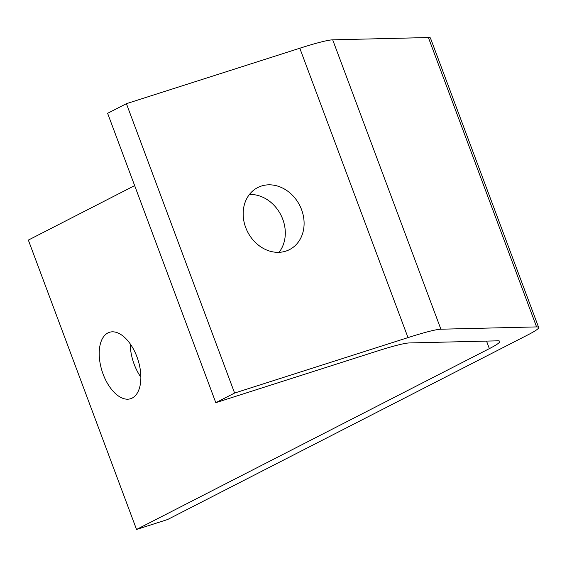 <?xml version="1.0" encoding="UTF-8"?>
<svg xmlns="http://www.w3.org/2000/svg" width="567" height="567" viewBox="0 0 567 567"><rect width="100%" height="100%" fill="white"/><g stroke="black" fill="none" stroke-linecap="round" stroke-linejoin="round"><path stroke-width="0.85" d="M249.416 194.481A34.856 29.215 -117.1 0 1 280.835 214.893A34.856 29.215 -117.1 0 1 279.056 252.322M285.803 251.138A34.856 29.215 62.9 0 0 289.531 249.6A34.856 29.215 62.9 0 0 300.666 207.43A34.856 29.215 62.9 0 0 261.458 186.026A34.856 29.215 62.9 0 0 257.737 187.564A34.856 29.215 62.9 0 0 246.602 229.741A34.856 29.215 62.9 0 0 285.803 251.138M136.952 356.841A34.856 18.824 -107.7 0 0 109.424 332.312A34.856 18.824 -107.7 0 0 103.123 374.177A34.856 18.824 -107.7 0 0 130.651 398.707A34.856 18.824 -107.7 0 0 136.952 356.841M140.878 377.175A34.856 18.824 72.3 0 1 134.166 364.255A34.856 18.824 72.3 0 1 130.24 343.914M126.413 103.676L107.617 113.308L215.807 402.683L234.603 393.051L126.413 103.676L299.801 48.23L407.999 337.606A77.452 5.805 -20.5 0 1 440.885 329.207L536.58 326.911A77.452 5.805 -20.5 0 1 538.65 327.45A77.452 5.805 -20.5 0 1 528.182 334.721L167.584 519.535L136.541 529.465L28.35 240.089L134.648 185.607M299.801 48.23A77.452 5.805 -20.5 0 1 332.694 39.832L428.39 37.535A77.452 5.805 -20.5 0 1 430.459 38.074L538.65 327.45M136.541 529.465L489.356 348.634A77.452 5.805 159.5 0 0 499.825 341.369A77.452 5.805 159.5 0 0 497.755 340.831L409.232 342.95A77.452 5.805 159.5 0 0 376.346 351.349L215.807 402.683M407.999 337.606L234.603 393.051M332.694 39.832L440.885 329.207M536.58 326.911L428.39 37.535M486.543 341.1L489.356 348.634"/></g></svg>

